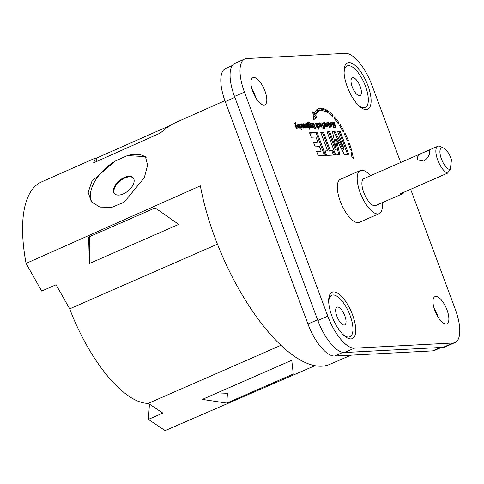 <?xml version="1.0" encoding="UTF-8"?>
<svg xmlns="http://www.w3.org/2000/svg" width="484" height="484" viewBox="0 0 484 484"><rect width="100%" height="100%" fill="white"/><g stroke="black" fill="none" stroke-linecap="round" stroke-linejoin="round"><path stroke-width="0.73" d="M443.677 148.08L440.567 146.531A14.708 5.699 66.4 0 0 437.826 146.241A14.708 5.699 66.4 0 0 437.56 159.647A14.708 5.699 66.4 0 0 447.494 173.163L450.283 169.557A11.767 4.562 -113.6 0 1 440.863 157.324A11.767 4.562 -113.6 0 1 443.677 148.08A11.767 4.562 -113.6 0 1 451.475 159.702L450.283 169.557M403.837 192.269A14.708 5.699 -113.6 0 1 402.422 193.842A14.708 5.699 -113.6 0 1 400.298 193.818L447.494 173.163M423.984 161.142L417.904 159.92C413.887 155.4 429.066 149.514 429.502 150.881C430.343 153.858 428.503 157.276 423.984 161.142M437.826 146.241L363.871 178.602A14.708 5.699 66.4 0 0 363.75 192.396A14.708 5.699 66.4 0 0 373.545 205.531A14.708 5.699 66.4 0 0 375.663 205.549L402.422 193.842M410.656 189.286L455.341 309.451A35.296 13.679 -113.6 0 1 455.051 342.545A35.296 13.679 -113.6 0 1 453.097 342.999L354.409 348.178A35.296 13.679 -113.6 0 1 327.771 316.149L244.45 92.099A35.296 13.679 -113.6 0 1 244.741 59.006A35.296 13.679 -113.6 0 1 246.695 58.552L345.382 53.367A35.296 13.679 -113.6 0 1 372.021 85.402L400.691 162.491M327.771 316.149L317.837 320.499A35.296 13.679 66.4 0 0 344.469 352.527L354.409 348.178M453.097 342.999L443.156 347.349L344.469 352.527M443.156 347.349A35.296 13.679 66.4 0 0 445.117 346.895L455.051 342.545M317.837 320.499L234.51 96.449L244.45 92.099M244.741 59.006L234.8 63.356A35.296 13.679 66.4 0 0 234.51 96.449M382.185 202.699A23.528 9.117 -113.6 0 1 379.202 213.638A23.528 9.117 -113.6 0 1 360.138 192.584A23.528 9.117 -113.6 0 1 360.332 170.519A23.528 9.117 -113.6 0 1 370.393 175.752M379.202 213.638L359.328 222.331A23.528 9.117 -113.6 0 1 340.264 201.277A23.528 9.117 -113.6 0 1 340.464 179.219L360.332 170.519M437.953 316.978A14.853 5.754 66.4 0 0 433.96 307.854M434.85 310.559A14.853 5.754 -113.6 0 1 434.971 296.632A14.853 5.754 -113.6 0 1 446.2 307.933A14.853 5.754 -113.6 0 1 446.883 323.85A14.853 5.754 -113.6 0 1 434.85 310.559M255.891 98.046A14.853 5.754 66.4 0 0 251.898 88.923M252.787 91.627A14.853 5.754 -113.6 0 1 252.908 77.7A14.853 5.754 -113.6 0 1 264.137 89.002A14.853 5.754 -113.6 0 1 264.821 104.913A14.853 5.754 -113.6 0 1 252.787 91.627M331.861 315.967A25.295 9.801 66.4 0 0 347.639 338.104A25.295 9.801 66.4 0 0 351.19 311.496A25.295 9.801 66.4 0 0 329.235 296.051A25.295 9.801 66.4 0 0 331.861 315.967M295.863 124.932L295.573 125.634L296.208 127.34L296.94 127.806L296.517 127.994L296.873 127.824L296.783 126.245L295.863 124.932L295.391 125.126M347.228 86.666A25.295 9.801 66.4 0 0 363.006 108.803A25.295 9.801 66.4 0 0 366.557 82.195A25.295 9.801 66.4 0 0 344.602 66.75A25.295 9.801 66.4 0 0 347.228 86.666M331.292 126.197L331.77 125.991L331.691 124.382L330.59 122.827L330.669 124.436L331.849 125.973L330.85 126.409M330.59 122.827L329.519 123.281M320.741 126.729L321.164 126.548L321.17 125.386L320.354 125.429L321.231 126.53L320.239 126.965M304.769 127.57L305.192 127.389L305.198 126.221L304.382 126.263L305.259 127.371L304.267 127.806M326.252 123.051L326.325 124.66L327.426 126.215L327.353 124.612L326.252 123.051L325.175 123.505M326.954 126.427L326.512 126.633M295.222 123.172L295.403 125.174L295.682 124.285L297.128 126.227L297.128 128.375L296.396 127.849L296.571 128.308L296.244 128.327L295.137 125.35L295.016 122.615L295.706 122.803L295.906 123.444L295.222 123.172L294.097 123.632M319.736 110.969L318.696 108.543A37.885 14.683 -113.6 0 1 322.029 108.259L322.834 110.703A35.241 13.655 66.4 0 0 319.736 110.969M327.698 112.724A35.241 13.655 66.4 0 0 323.977 110.957L323.251 108.525A37.885 14.683 -113.6 0 1 327.257 110.431L327.698 112.724M316.1 114.738A35.241 13.655 66.4 0 0 315.659 115.9L316.959 117.679L313.807 119.596L312.694 111.81L314.267 113.982A37.885 14.683 -113.6 0 1 314.794 112.59L316.1 114.738L315.108 115.174A35.241 13.655 66.4 0 0 314.661 116.335L315.659 115.9M318.841 111.405A35.241 13.655 66.4 0 0 316.657 113.68L315.386 111.453A37.885 14.683 -113.6 0 1 317.734 109.003L318.841 111.405L317.849 111.834A35.241 13.655 66.4 0 0 316.348 113.141M320.674 132.229L323.451 132.084L330.354 150.651L332.919 150.518L334.589 155.007L326.694 155.424L325.024 150.929L327.577 150.796L320.674 132.229M328.63 111.387A37.885 14.683 -113.6 0 1 332.974 115.295L333.016 117.255A35.241 13.655 66.4 0 0 328.975 113.619L328.63 111.387M311.218 137.256L309.56 132.81L317.074 132.416L325.647 155.479L318.272 155.866L316.603 151.371L321.182 151.135L319.5 146.616L315.187 146.846L313.535 142.405L317.849 142.175L315.931 137.008L311.218 137.256M334.456 116.922A37.885 14.683 -113.6 0 1 338.764 122.488L338.401 123.946A35.241 13.655 66.4 0 0 334.396 118.768L334.456 116.922M329.743 131.751L336.271 149.308L332.405 131.479L334.892 131.345L344.118 149.03L337.536 131.345L340.137 131.206L348.71 154.269L344.378 154.493L336.483 139.277L339.798 154.735L335.66 154.953L327.087 131.89L329.743 131.751L328.745 132.186L335.279 149.744L336.271 149.308M340.04 124.4A37.885 14.683 -113.6 0 1 343.961 131.097L343.241 131.951A35.241 13.655 66.4 0 0 339.593 125.719L340.04 124.4M333.791 126.808L332.919 122.609L333.252 122.591L335.46 126.729L334.075 122.174L336.144 127.746L335.66 127.77L333.379 123.499L334.275 127.843L333.851 127.867L331.776 122.289L332.103 122.277L333.791 126.808L333.5 126.929M347.343 140.88A35.241 13.655 66.4 0 0 344.318 134.062L345.122 133.36A37.885 14.683 -113.6 0 1 348.377 140.693L347.343 140.88M330.112 122.385L332.036 124.364L331.976 126.548L330.318 124.455L330.227 122.301M350.356 149.901A35.241 13.655 66.4 0 0 348.178 143.07L349.273 143.046A37.885 14.683 -113.6 0 1 351.608 150.391L350.356 149.901M324.704 126.445L325.369 125.332L324.383 122.682L324.71 122.664L326.228 126.754L325.617 126.009L325.309 126.899L324.328 125.683L323.233 122.742L325.194 126.239L324.201 126.675M351.929 157.318A35.241 13.655 66.4 0 0 350.906 152.079L352.207 152.732A37.885 14.683 -113.6 0 1 353.308 158.365L351.929 157.318M323.536 127.806L321.679 122.821L322.029 122.803L323.881 127.788L324.752 127.74L324.97 128.333L322.882 128.441L322.665 127.849L323.536 127.806L322.774 128.139M330.227 126.542L329.761 126.566L329.55 126.009L330.021 125.985L328.473 122.367L330.572 125.955L330.832 127.268L330.227 126.542M320.977 124.824L319.797 123.402L319.379 123.674L319.156 123.087L319.646 122.833L321.358 124.939L321.352 127.104L319.821 124.884L320.977 124.824L319.96 125.259M319.797 123.402L319.379 123.674M327.45 122.519L327.777 122.5L329.301 126.59L328.975 126.608L327.45 122.519M307.57 123.565L309.088 127.655L308.762 127.673L307.243 123.577L307.57 123.565L307.286 123.686M329.247 127.352L329.852 128.072L329.247 127.352M309.367 128.393L309.645 129.137L309.082 128.52M325.98 124.678L326.041 122.494L327.698 124.594L327.632 126.778L325.98 124.678M306.584 127.395L307.249 126.282L306.263 123.632L306.59 123.614L308.108 127.703L307.497 126.959L307.183 127.849L306.209 126.633L305.114 123.692L307.074 127.195L306.076 127.631M318.738 126.814L319.131 126.639L319.095 125.041L317.964 123.535L317.601 123.813L317.365 123.178L317.831 122.93L319.47 125.047L319.361 127.207L318.617 126.481L319.216 126.62L318.224 127.056M317.964 123.535L317.601 123.813M305.005 125.665L303.825 124.243L303.407 124.515L303.19 123.928L303.674 123.674L305.392 125.779L305.38 127.945L303.849 125.725L305.005 125.665L303.988 126.1M303.825 124.243L303.407 124.515M316.814 126.856L317.48 125.743L316.494 123.093L316.82 123.075L319.035 129.022L318.708 129.04L317.734 126.421L317.419 127.31L316.439 126.094L315.35 123.154L317.304 126.657L316.312 127.092M301.163 127.504L301.375 126.645L300.37 123.94L300.697 123.922L302.216 128.012L301.605 127.268L301.248 128.145L301.163 127.504M313.408 125.919L314.273 125.87L313.523 123.856L312.422 123.91L312.198 123.317L313.65 123.245L315.719 128.817L314.346 128.889L314.128 128.296L315.151 128.242L314.485 126.457L313.626 126.499L313.408 125.919M299.306 123.995L300.824 128.085L300.497 128.103L298.979 124.013L299.306 123.995L299.021 124.122M311.793 127.123L312.458 126.009L311.472 123.359L311.799 123.341L313.317 127.431L312.706 126.687L312.392 127.576L311.418 126.36L310.323 123.42L312.283 126.917L311.285 127.352M301.102 128.829L301.381 129.573L300.818 128.956M308.695 122.464L308.877 124.467L309.155 123.577L310.601 125.519L310.601 127.667L309.869 127.141L310.044 127.601L309.712 127.619L308.611 124.642L308.489 121.907L309.173 122.095L309.379 122.736L308.695 122.464L307.57 122.93M298.319 127.83L298.985 126.717L297.999 124.067L298.325 124.049L299.844 128.139L299.233 127.395L298.918 128.284L297.944 127.068L296.849 124.128L298.809 127.625L297.811 128.06M301.956 125.822L303.111 125.761L301.931 124.34L301.514 124.618L301.296 124.025L301.78 123.771L303.498 125.876L303.486 128.042L301.956 125.822M301.931 124.34L301.514 124.618M309.978 127.274L310.347 127.117L310.256 125.537L309.337 124.225L309.046 124.926L309.681 126.633L310.413 127.098L309.99 127.286M309.337 124.225L308.865 124.418M302.881 127.667L303.299 127.486L303.305 126.324L302.488 126.366L303.371 127.467L302.373 127.903M302.095 126.197L303.111 125.761M298.906 127.534L299.233 127.395M307.497 122.343L308.217 122.646M308.181 122.525L309.173 122.095M312.38 126.826L312.706 126.687M312.343 123.692L312.737 123.892M313.584 126.173L313.705 126.499M314.467 128.544L314.588 128.877M313.517 126.203L314.273 125.87M312.652 123.68L313.65 123.245M314.249 128.641L315.151 128.242M317.401 126.566L317.734 126.421M307.171 127.104L307.497 126.959M329.61 126.167L330.021 125.985M329.652 126.276L330.348 125.967M329.677 126.348L330.572 125.955M322.846 128.103L324.752 127.74M322.889 128.218L323.881 127.788M321.727 122.936L322.029 122.803M351.148 153.138L351.215 153.168A37.885 14.683 -113.6 0 1 352.092 157.445M351.215 153.168L352.207 152.732M325.29 126.149L325.617 126.009M350.168 149.223A37.885 14.683 -113.6 0 1 350.362 149.907M348.323 143.464L349.273 143.046M332.944 122.73L333.252 122.591M339.599 125.695A37.885 14.683 -113.6 0 1 340.536 127.219M343.005 131.515L343.961 131.097M327.226 132.265L328.745 132.186M338.721 154.795L335.491 139.713L336.483 139.277M337.675 131.721L340.137 131.206M339.139 131.642L347.579 154.329M332.49 131.86L333.893 131.781L343.12 149.465L344.118 149.03M333.893 131.781L334.892 131.345M334.408 118.471A37.885 14.683 -113.6 0 1 337.771 122.924L337.747 123.021M337.771 122.924L338.764 122.488M313.674 142.78L317.849 142.175M316.742 151.746L321.182 151.135M309.7 133.185L316.076 132.852L317.074 132.416M316.076 132.852L324.516 155.539M328.842 112.778A37.885 14.683 -113.6 0 1 331.982 115.73L331.994 116.22M331.982 115.73L332.974 115.295M325.163 151.304L327.577 150.796M320.813 132.604L322.459 132.519L329.362 151.087L332.919 150.518M331.921 150.954L333.458 155.068M329.362 151.087L330.354 150.651M322.459 132.519L323.451 132.084M316.845 109.662L317.849 111.834M314.304 113.861L315.108 115.174M313.015 114.061L313.275 114.418L314.267 113.982M314.661 116.335L315.967 118.114L316.959 117.679M315.967 118.114L313.789 119.439M323.512 109.402A37.885 14.683 -113.6 0 1 326.258 110.86L326.482 112.004M326.258 110.86L327.257 110.431M318.762 108.694A37.885 14.683 -113.6 0 1 321.037 108.688L322.029 108.259M321.037 108.688L321.672 110.624M294.024 123.051L295.706 122.803M280.98 345.292L148.285 403.366A106.184 41.146 66.4 0 1 69.666 308.828L56.09 284.774L41.684 291.078L26.069 263.417L200.358 185.838A141.776 54.94 66.4 0 0 256.816 317.25A141.776 54.94 66.4 0 0 329.64 364.398L350.979 355.177M69.666 308.828L217.425 244.166M89.328 263.532L88.669 237.021L155.152 207.926L178.753 224.394L89.328 263.532L89.8 256.466L89.48 236.664M440.319 347.494L432.557 350.894L334.589 356.036L342.853 352.419M355.776 93.243A9.704 3.763 -113.6 0 1 351.384 84.083A9.704 3.763 -113.6 0 1 352.322 77.827A9.704 3.763 -113.6 0 1 359.66 85.214A9.704 3.763 -113.6 0 1 360.102 95.614A9.704 3.763 -113.6 0 1 355.776 93.243M340.409 322.55A9.704 3.763 -113.6 0 1 336.023 313.384A9.704 3.763 -113.6 0 1 336.955 307.134A9.704 3.763 -113.6 0 1 344.293 314.515A9.704 3.763 -113.6 0 1 344.735 324.915A9.704 3.763 -113.6 0 1 340.409 322.55M328.721 302.397A22.651 8.779 -113.6 0 1 329.229 298.676A22.651 8.779 -113.6 0 1 348.885 312.507A22.651 8.779 -113.6 0 1 345.703 336.332A22.651 8.779 -113.6 0 1 342.63 334.178M232.241 65.564L225.532 68.504A35.296 13.679 66.4 0 0 225.242 101.598L234.861 97.387M317.577 319.797L307.957 324.008L225.242 101.598M307.957 324.008A35.296 13.679 66.4 0 0 334.589 356.036M432.557 350.894A35.296 13.679 66.4 0 0 434.511 350.44L441.372 347.439M224.903 100.666L174.633 123.021L166.847 127.643L160.162 133.154L93.642 162.812L95.632 157.959L41.436 181.978A140.886 54.595 66.4 0 0 26.069 263.417M124.207 202.118L111.973 207.309L99.904 207.104L91.403 201.864L88.161 192.317L91.99 181.095L115.065 161.148L127.322 155.618L145.436 156.61L147.584 165.153L144.329 177.676L124.207 202.118M95.632 157.959L96.389 158.165L169.999 125.58M314.945 365.668L165.123 430.633L148.413 419.416L149.435 404.134M133.445 178.166A12.251 6.752 -39.7 0 0 122.059 179.503A12.251 6.752 -39.7 0 0 113.909 190.781A12.251 6.752 -39.7 0 0 114.629 193.818M226.79 403.105L202.33 399.421L291.755 360.284L293.268 374.017L226.79 403.105L227.444 393.304L217.207 392.911M148.285 403.366L162.818 413.112L148.413 419.416M96.153 161.692L96.389 158.165M115.065 161.148A35.229 19.408 -39.7 0 0 90.405 194.344A35.229 19.408 -39.7 0 0 92.347 202.875M113.444 190.23A12.257 6.752 -39.7 0 0 114.381 193.552A12.257 6.752 -39.7 0 0 128.109 190.89A12.257 6.752 -39.7 0 0 133.227 177.876A12.257 6.752 -39.7 0 0 121.871 178.778A12.257 6.752 -39.7 0 0 113.444 190.23M146.198 157.711A35.229 19.408 -39.7 0 0 127.322 155.618M344.088 73.096A22.651 8.779 -113.6 0 1 344.596 69.375A22.651 8.779 -113.6 0 1 364.252 83.206A22.651 8.779 -113.6 0 1 361.07 107.025A22.651 8.779 -113.6 0 1 357.997 104.871M302.506 126.312L303.498 125.876M308.871 124.43L309.197 124.285M310.298 125.652L310.601 125.519M304.394 126.215L305.392 125.779M319.15 125.193L319.47 125.047M327.39 124.727L327.698 124.594M326.022 124.793L326.325 124.66M320.366 125.374L321.358 124.939M330.36 124.57L330.669 124.436M331.734 124.497L332.036 124.364M296.825 126.36L297.128 126.227M295.397 125.138L295.724 124.993M343.912 335.436L345.703 336.332M328.666 300.6L329.229 298.676M359.279 106.135L361.07 107.025M344.033 71.293L344.596 69.375"/></g></svg>
